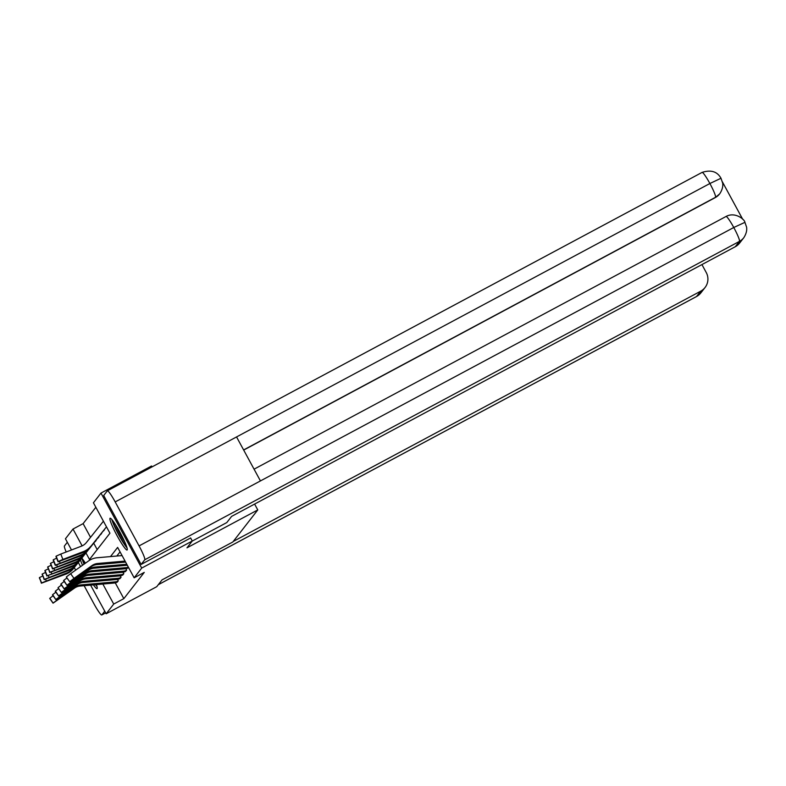 <?xml version="1.0" encoding="UTF-8"?>
<svg xmlns="http://www.w3.org/2000/svg" width="786" height="786" viewBox="0 0 786 786"><rect width="100%" height="100%" fill="white"/><g stroke="black" fill="none" stroke-linecap="round" stroke-linejoin="round"><path stroke-width="1.18" d="M127.175 549.935A18.019 2.063 61.8 0 1 127.096 550.013A18.019 2.063 61.8 0 1 116.986 535.502A18.019 2.063 61.8 0 1 110.001 518.318A18.019 2.063 61.8 0 1 110.089 518.239A18.019 2.063 61.8 0 1 120.199 532.741A18.019 2.063 61.8 0 1 127.175 549.935M96.364 584.607A18.019 2.063 61.8 0 1 97.14 588.537A18.019 2.063 61.8 0 1 97.061 588.616A18.019 2.063 61.8 0 1 93.426 584.863M82.54 565.222A18.019 2.063 61.8 0 1 80.408 559.858M71.506 549.954L65.434 538.774L73 529.047L82.127 545.877M95.853 507.265L83.11 523.633L73 529.047M85.949 552.912L89.506 559.455L109.932 533.203L93.426 502.794L100.981 493.077L141.706 568.082L134.151 577.808L117.635 547.4L110.492 556.586M152.042 466.894L151.551 466L100.981 493.077M84.082 564.132A17.901 2.053 -118.2 0 1 82.098 559.141A17.901 2.053 -118.2 0 1 81.793 558.119A18.019 2.063 61.8 0 1 85.409 563.189M190.615 537.938L192.275 541.014L186.98 547.822L257.779 509.918L254.605 504.081M257.779 509.918L232.833 541.986L162.034 579.891L156.728 586.7L106.159 613.778L90.596 585.118M83.11 523.633L90.547 537.329M93.721 543.175L97.199 549.581M95.165 541.613L96.138 540.061M97.945 538.046L98.918 536.494M100.716 534.48L101.689 532.928M103.497 530.914L104.469 529.361M115.267 582.858L123.834 598.647L144.26 572.395L134.151 577.808M120.062 551.86L116.829 556.026M117.183 582.151L118.273 580.834L117.497 579.4M119.953 578.584L121.054 577.268L120.268 575.833M122.734 575.018L123.824 573.701L123.048 572.267M125.505 571.451L126.605 570.135L125.819 568.7M80.565 566.637L78.315 562.481M192.275 541.014L141.706 568.082M123.834 598.647L113.724 604.061L106.159 613.778M102.848 584.027L113.724 604.061M117.301 582.092L117.261 582.112A8.086 8.017 -142.1 0 1 114.176 583.035L80.123 586.042A11.544 11.456 37.9 0 0 74.493 588.105L53.055 603.167L49.882 598.215L53.075 603.127M118.185 580.952L118.146 580.972A8.086 8.017 -142.1 0 1 115.07 581.886L81.007 584.892A11.544 11.456 37.9 0 0 75.377 586.965L53.252 602.901M49.882 598.215L53.075 595.749M53.055 603.167L49.705 598.441M74.68 587.859L60.64 597.704L74.493 588.105M95.283 541.544L96.138 540.424A2.309 2.289 37.9 0 0 95.43 541.014L74.189 567.62A17.321 17.184 -142.1 0 1 66.938 572.915L41.589 582.927L39.487 577.563L42.758 576.01M95.244 541.574A2.309 2.289 37.9 0 0 94.536 542.153L73.294 568.759A17.321 17.184 -142.1 0 1 66.044 574.055L41.393 583.202L39.487 577.563M53.055 578.378L65.307 573.682M39.339 577.848L41.589 582.927M53.222 578.82L65.552 574.094M84.348 563.945A15.592 1.788 61.8 0 1 83.139 560.782A15.592 1.788 61.8 0 1 82.727 559.278M95.558 584.676A17.901 2.053 -118.2 0 0 96.973 586.464M126.556 546.437A15.592 1.788 61.8 0 1 119.443 535.59A15.592 1.788 61.8 0 1 113.174 522.179A15.592 1.788 61.8 0 1 112.762 520.676M115.591 524.812A14.433 1.66 -118.2 0 0 124.679 541.79M111.818 519.507A17.901 2.053 -118.2 0 0 112.133 520.538A17.901 2.053 -118.2 0 0 118.902 535.168A17.901 2.053 -118.2 0 0 126.998 547.862M233.246 541.456L700.709 291.174A13.863 13.745 37.9 0 0 706.241 272.516L701.927 264.577M66.211 551.988A14.207 1.631 -118.2 0 1 64.423 545.995L67.331 542.261M101.787 614.976A14.207 1.631 -118.2 0 0 101.846 614.917L105.668 612.874L101.787 614.976A14.207 1.631 -118.2 0 1 93.986 603.854L84.122 585.688M75.662 570.115L74.267 567.541M101.846 614.917L104.754 611.184M192.226 541.073L226.81 522.562L231.615 516.382L735.293 246.716L739.449 241.381L144.742 559.779L141.126 564.436L190.625 537.968M144.742 559.779A14.207 1.631 -118.2 0 0 139.073 545.906L260.441 480.924L236.557 436.937L115.188 501.92L139.073 545.906M115.188 501.92A14.207 1.631 -118.2 0 0 107.387 490.798A14.207 1.631 -118.2 0 0 107.318 490.857L103.703 495.504L141.126 564.436M742.662 219.196L722.373 181.821M744.843 222.379L733.77 227.498A14.207 1.631 -118.2 0 1 739.449 241.381A13.863 13.745 37.9 0 0 743.782 237.726L739.626 243.061A13.863 13.745 -142.1 0 1 735.293 246.716M715.27 197.591L719.603 193.936A13.863 13.745 -142.1 0 1 715.27 197.591L243.689 450.073M719.838 193.631L719.838 193.631C724.132 186.989 722.462 182.509 722.58 182.863L720.978 178.235M243.611 449.936L715.506 197.286A14.207 1.631 -118.2 0 0 709.886 183.511L720.909 178.294M120.071 578.525L120.032 578.545A8.086 8.017 -142.1 0 1 116.957 579.469L82.894 582.475A11.544 11.456 37.9 0 0 77.264 584.538L55.835 599.6L52.662 594.648L55.845 599.561M120.965 577.386L120.926 577.405A8.086 8.017 -142.1 0 1 117.841 578.319L83.788 581.326A11.544 11.456 37.9 0 0 78.158 583.399L56.022 599.335M52.662 594.648L55.845 592.182M77.46 584.293L63.411 594.137L77.264 584.538M122.852 574.959L122.812 574.979A8.086 8.017 -142.1 0 1 119.727 575.902L85.674 578.899A11.544 11.456 37.9 0 0 80.044 580.972L58.606 596.034L55.433 591.082L58.626 595.994M123.736 573.819L123.697 573.839A8.086 8.017 -142.1 0 1 120.622 574.753L86.558 577.759A11.544 11.456 37.9 0 0 80.929 579.832L58.803 595.768M55.433 591.082L58.626 588.616M80.231 580.726L66.191 590.571L80.044 580.972M98.063 537.978L98.908 536.858A2.309 2.289 37.9 0 0 98.201 537.447L76.959 564.053A17.321 17.184 -142.1 0 1 69.708 569.349L44.36 579.361L42.267 573.996L45.529 572.444M98.024 538.007A2.309 2.289 37.9 0 0 97.317 538.587L76.075 565.193A17.321 17.184 -142.1 0 1 68.824 570.489L44.173 579.626L42.267 573.996M55.826 574.802L68.077 570.115M42.09 574.222L44.36 579.361M56.003 575.244L68.333 570.528M100.834 534.411L101.689 533.291A2.309 2.289 37.9 0 0 100.981 533.881L79.74 560.487A17.321 17.184 -142.1 0 1 72.489 565.782L47.14 575.794L45.038 570.43L48.31 568.877M100.795 534.431A2.309 2.289 37.9 0 0 100.087 535.02L78.846 561.626A17.321 17.184 -142.1 0 1 71.595 566.922L47.14 575.794M58.606 571.235L70.858 566.549M44.861 570.656L46.944 576.059L45.038 570.43M58.773 571.677L71.104 566.961M125.622 571.393L125.583 571.412A8.086 8.017 -142.1 0 1 122.508 572.326L88.445 575.332A11.544 11.456 37.9 0 0 82.815 577.405L61.387 592.467L58.036 587.741M126.517 570.243L126.477 570.272A8.086 8.017 -142.1 0 1 123.392 571.186L89.339 574.193A11.544 11.456 37.9 0 0 83.709 576.266L61.573 592.202M58.213 587.515L61.396 585.049M83.011 577.16L68.962 586.995L82.815 577.405M128.403 567.826L128.364 567.846A8.086 8.017 -142.1 0 1 125.279 568.759L91.225 571.766A11.544 11.456 37.9 0 0 85.595 573.839L64.157 588.901L60.984 583.939L64.177 588.861M128.344 567.119A8.086 8.017 -142.1 0 1 126.173 567.62L92.109 570.626A11.544 11.456 37.9 0 0 86.48 572.689L64.354 588.635M60.984 583.939L64.177 581.483M85.782 573.593L71.742 583.428L85.595 573.839M127.332 565.262L93.996 568.199A11.544 11.456 37.9 0 0 88.366 570.272L66.938 585.324L63.764 580.373L66.948 585.295M126.782 564.24L94.89 567.06A11.544 11.456 37.9 0 0 89.26 569.123L67.124 585.069M63.764 580.373L66.948 577.916M88.563 570.027L74.513 579.862L88.366 570.272M103.614 530.845L104.459 529.725A2.309 2.289 37.9 0 0 103.752 530.314L82.51 556.91A17.321 17.184 -142.1 0 1 75.26 562.206L49.911 572.228L47.818 566.863L51.08 565.301M103.575 530.864A2.309 2.289 37.9 0 0 102.868 531.454L81.626 558.06A17.321 17.184 -142.1 0 1 74.375 563.356L49.724 572.493L47.818 566.863M61.377 567.669L73.629 562.982M47.641 567.089L49.911 572.228M61.554 568.111L73.884 563.395M106.385 527.278L106.346 527.298A2.309 2.289 37.9 0 0 105.638 527.887L85.291 553.344A17.321 17.184 -142.1 0 1 78.04 558.64L52.691 568.661L50.589 563.287L53.861 561.735M105.638 527.887L84.397 554.494A17.321 17.184 -142.1 0 1 77.146 559.789L52.495 568.926L50.589 563.287M64.157 564.102L76.409 559.416M50.412 563.523L52.691 568.661M64.324 564.545L76.655 559.828M53.212 560.015L55.275 565.36L79.926 556.223A17.321 17.184 -142.1 0 0 87.167 550.927L88.061 549.778A17.321 17.184 -142.1 0 1 80.811 555.073L55.462 565.095L53.369 559.72L56.631 558.168M66.928 560.536L79.18 555.84M67.105 560.978L79.435 556.262M125.613 562.088L96.766 564.633A11.544 11.456 37.9 0 0 91.147 566.706L69.708 581.758L66.358 577.032M122.076 555.564L97.11 557.765A17.321 17.184 37.9 0 0 88.671 560.87L70.632 573.692L73.992 578.378L69.905 581.493M125.062 561.076L97.661 563.493A11.544 11.456 37.9 0 0 92.031 565.556L73.992 578.378M66.535 576.806L70.632 573.692M91.333 566.46L77.293 576.295L91.147 566.706M103.418 521.206L86.322 542.605A11.544 11.456 -142.1 0 1 81.489 546.142L60.787 554.061L62.89 559.426L58.243 561.528L56.14 556.154L60.787 554.061M55.993 556.449L58.046 561.793L82.697 552.656A17.321 17.184 -142.1 0 0 89.948 547.361L90.842 546.211A17.321 17.184 -142.1 0 1 83.591 551.507L62.89 559.426M69.708 556.969L81.96 552.273M69.875 557.412L82.206 552.696M56.808 599.03L57.349 599.787M118.146 580.972L117.261 582.112M81.007 584.892L80.123 586.042M115.07 581.886L114.176 583.035M45.637 579.292L46.236 580.834M73.294 568.759L74.189 567.62M94.536 542.153L95.43 541.014M158.291 584.696L696.553 296.509L700.709 291.174M696.406 296.587A14.207 1.631 -118.2 0 0 696.484 296.568A14.207 1.631 -118.2 0 0 696.553 296.509A13.863 13.745 37.9 0 0 700.886 292.864L696.484 296.568L158.261 584.735M743.782 237.726C748.076 231.084 746.395 226.604 746.523 226.958L744.912 222.32C744.873 219.677 735.185 211.444 726.028 216.484A14.207 1.631 -118.2 0 1 733.77 227.498L260.441 480.924M236.557 436.937L709.886 183.511A14.207 1.631 -118.2 0 0 702.085 172.399L107.387 490.798M59.579 595.464L60.119 596.22M120.926 577.405L120.032 578.545M83.788 581.326L82.894 582.475M117.841 578.319L116.957 579.469M62.359 591.897L62.89 592.654M123.697 573.839L122.812 574.979M86.558 577.759L85.674 578.899M120.622 574.753L119.727 575.902M48.408 575.725L49.007 577.268M76.075 565.193L76.959 564.053M97.317 538.587L98.201 537.447M51.188 572.159L51.788 573.692M78.846 561.626L79.74 560.487M100.087 535.02L100.981 533.881M65.13 588.331L65.67 589.087M126.477 570.272L125.583 571.412M89.339 574.193L88.445 575.332M123.392 571.186L122.508 572.326M67.901 584.764L68.441 585.521M92.109 570.626L91.225 571.766M126.173 567.62L125.279 568.759M70.681 581.198L71.221 581.954M94.89 567.06L93.996 568.199M53.959 568.592L54.558 570.125M81.626 558.06L82.51 556.91M102.868 531.454L103.752 530.314M56.739 565.026L57.339 566.559M84.397 554.494L85.291 553.344M59.51 561.459L60.109 562.992M87.167 550.927L88.061 549.778M97.661 563.493L96.766 564.633M89.948 547.361L90.842 546.211M705.042 287.519L700.886 292.864M726.028 216.484L254.055 469.183M720.988 178.245C717.254 171.515 710.947 169.56 702.085 172.399M52.465 594.914L55.835 599.6M55.246 591.347L58.606 596.034M60.797 584.204L64.157 588.901M63.568 580.638L66.938 585.324M55.275 565.36L53.173 559.996M58.046 561.793L55.953 556.429"/></g></svg>
